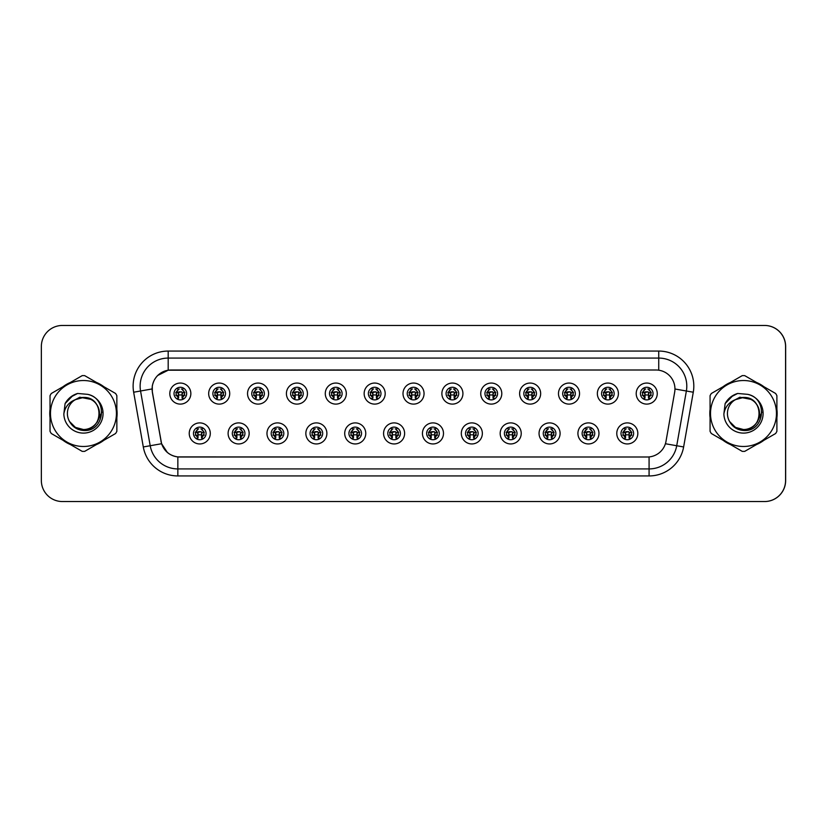 <?xml version="1.0" encoding="UTF-8"?>
<svg xmlns="http://www.w3.org/2000/svg" width="827" height="827" viewBox="0 0 827 827"><rect width="100%" height="100%" fill="white"/><g stroke="black" fill="none" stroke-linecap="round" stroke-linejoin="round"><path stroke-width="1.24" d="M249.154 433.42A10.524 10.524 0 0 1 238.631 443.944A10.524 10.524 0 0 1 228.107 433.42A10.524 10.524 0 0 1 238.631 422.897A10.524 10.524 0 0 1 249.154 433.42M232.315 433.42A6.316 6.316 0 0 0 238.631 439.737A6.316 6.316 0 0 0 244.947 433.42A6.316 6.316 0 0 0 238.631 427.114A6.316 6.316 0 0 0 232.315 433.42M288.023 433.42A10.524 10.524 0 0 1 277.5 443.944A10.524 10.524 0 0 1 266.976 433.42A10.524 10.524 0 0 1 277.5 422.897A10.524 10.524 0 0 1 288.023 433.42M271.184 433.42A6.316 6.316 0 0 0 277.5 439.737A6.316 6.316 0 0 0 283.816 433.42A6.316 6.316 0 0 0 277.5 427.114A6.316 6.316 0 0 0 271.184 433.42M326.892 433.42A10.524 10.524 0 0 1 316.369 443.944A10.524 10.524 0 0 1 305.845 433.42A10.524 10.524 0 0 1 316.369 422.897A10.524 10.524 0 0 1 326.892 433.42M310.053 433.42A6.316 6.316 0 0 0 316.369 439.737A6.316 6.316 0 0 0 322.685 433.42A6.316 6.316 0 0 0 316.369 427.114A6.316 6.316 0 0 0 310.053 433.42M365.761 433.42A10.524 10.524 0 0 1 355.238 443.944A10.524 10.524 0 0 1 344.714 433.42A10.524 10.524 0 0 1 355.238 422.897A10.524 10.524 0 0 1 365.761 433.42M348.922 433.42A6.316 6.316 0 0 0 355.238 439.737A6.316 6.316 0 0 0 361.544 433.42A6.316 6.316 0 0 0 355.238 427.114A6.316 6.316 0 0 0 348.922 433.42M404.62 433.42A10.524 10.524 0 0 1 394.097 443.944A10.524 10.524 0 0 1 383.573 433.42A10.524 10.524 0 0 1 394.097 422.897A10.524 10.524 0 0 1 404.62 433.42M387.791 433.42A6.316 6.316 0 0 0 394.097 439.737A6.316 6.316 0 0 0 400.413 433.42A6.316 6.316 0 0 0 394.097 427.114A6.316 6.316 0 0 0 387.791 433.42M443.489 433.42A10.524 10.524 0 0 1 432.966 443.944A10.524 10.524 0 0 1 422.442 433.42A10.524 10.524 0 0 1 432.966 422.897A10.524 10.524 0 0 1 443.489 433.42M426.66 433.42A6.316 6.316 0 0 0 432.966 439.737A6.316 6.316 0 0 0 439.282 433.42A6.316 6.316 0 0 0 432.966 427.114A6.316 6.316 0 0 0 426.66 433.42M482.358 433.42A10.524 10.524 0 0 1 471.835 443.944A10.524 10.524 0 0 1 461.311 433.42A10.524 10.524 0 0 1 471.835 422.897A10.524 10.524 0 0 1 482.358 433.42M465.518 433.42A6.316 6.316 0 0 0 471.835 439.737A6.316 6.316 0 0 0 478.151 433.42A6.316 6.316 0 0 0 471.835 427.114A6.316 6.316 0 0 0 465.518 433.42M521.227 433.42A10.524 10.524 0 0 1 510.704 443.944A10.524 10.524 0 0 1 500.18 433.42A10.524 10.524 0 0 1 510.704 422.897A10.524 10.524 0 0 1 521.227 433.42M504.387 433.42A6.316 6.316 0 0 0 510.704 439.737A6.316 6.316 0 0 0 517.02 433.42A6.316 6.316 0 0 0 510.704 427.114A6.316 6.316 0 0 0 504.387 433.42M560.096 433.42A10.524 10.524 0 0 1 549.573 443.944A10.524 10.524 0 0 1 539.049 433.42A10.524 10.524 0 0 1 549.573 422.897A10.524 10.524 0 0 1 560.096 433.42M543.256 433.42A6.316 6.316 0 0 0 549.573 439.737A6.316 6.316 0 0 0 555.889 433.42A6.316 6.316 0 0 0 549.573 427.114A6.316 6.316 0 0 0 543.256 433.42M598.965 433.42A10.524 10.524 0 0 1 588.442 443.944A10.524 10.524 0 0 1 577.918 433.42A10.524 10.524 0 0 1 588.442 422.897A10.524 10.524 0 0 1 598.965 433.42M582.125 433.42A6.316 6.316 0 0 0 588.442 439.737A6.316 6.316 0 0 0 594.747 433.42A6.316 6.316 0 0 0 588.442 427.114A6.316 6.316 0 0 0 582.125 433.42M637.824 433.42A10.524 10.524 0 0 1 627.3 443.944A10.524 10.524 0 0 1 616.777 433.42A10.524 10.524 0 0 1 627.3 422.897A10.524 10.524 0 0 1 637.824 433.42M620.994 433.42A6.316 6.316 0 0 0 627.3 439.737A6.316 6.316 0 0 0 633.616 433.42A6.316 6.316 0 0 0 627.3 427.114A6.316 6.316 0 0 0 620.994 433.42M210.285 433.42A10.524 10.524 0 0 1 199.762 443.944A10.524 10.524 0 0 1 189.238 433.42A10.524 10.524 0 0 1 199.762 422.897A10.524 10.524 0 0 1 210.285 433.42M193.456 433.42A6.316 6.316 0 0 0 199.762 439.737A6.316 6.316 0 0 0 206.078 433.42A6.316 6.316 0 0 0 199.762 427.114A6.316 6.316 0 0 0 193.456 433.42M229.72 393.58A10.524 10.524 0 0 1 219.196 404.103A10.524 10.524 0 0 1 208.673 393.58A10.524 10.524 0 0 1 219.196 383.056A10.524 10.524 0 0 1 229.72 393.58M212.88 393.58A6.316 6.316 0 0 0 219.196 399.886A6.316 6.316 0 0 0 225.513 393.58A6.316 6.316 0 0 0 219.196 387.263A6.316 6.316 0 0 0 212.88 393.58M268.589 393.58A10.524 10.524 0 0 1 258.065 404.103A10.524 10.524 0 0 1 247.542 393.58A10.524 10.524 0 0 1 258.065 383.056A10.524 10.524 0 0 1 268.589 393.58M251.749 393.58A6.316 6.316 0 0 0 258.065 399.886A6.316 6.316 0 0 0 264.382 393.58A6.316 6.316 0 0 0 258.065 387.263A6.316 6.316 0 0 0 251.749 393.58M307.458 393.58A10.524 10.524 0 0 1 296.934 404.103A10.524 10.524 0 0 1 286.411 393.58A10.524 10.524 0 0 1 296.934 383.056A10.524 10.524 0 0 1 307.458 393.58M290.618 393.58A6.316 6.316 0 0 0 296.934 399.886A6.316 6.316 0 0 0 303.251 393.58A6.316 6.316 0 0 0 296.934 387.263A6.316 6.316 0 0 0 290.618 393.58M346.327 393.58A10.524 10.524 0 0 1 335.803 404.103A10.524 10.524 0 0 1 325.28 393.58A10.524 10.524 0 0 1 335.803 383.056A10.524 10.524 0 0 1 346.327 393.58M329.487 393.58A6.316 6.316 0 0 0 335.803 399.886A6.316 6.316 0 0 0 342.12 393.58A6.316 6.316 0 0 0 335.803 387.263A6.316 6.316 0 0 0 329.487 393.58M385.196 393.58A10.524 10.524 0 0 1 374.672 404.103A10.524 10.524 0 0 1 364.149 393.58A10.524 10.524 0 0 1 374.672 383.056A10.524 10.524 0 0 1 385.196 393.58M368.356 393.58A6.316 6.316 0 0 0 374.672 399.886A6.316 6.316 0 0 0 380.978 393.58A6.316 6.316 0 0 0 374.672 387.263A6.316 6.316 0 0 0 368.356 393.58M424.055 393.58A10.524 10.524 0 0 1 413.531 404.103A10.524 10.524 0 0 1 403.007 393.58A10.524 10.524 0 0 1 413.531 383.056A10.524 10.524 0 0 1 424.055 393.58M407.225 393.58A6.316 6.316 0 0 0 413.531 399.886A6.316 6.316 0 0 0 419.847 393.58A6.316 6.316 0 0 0 413.531 387.263A6.316 6.316 0 0 0 407.225 393.58M462.924 393.58A10.524 10.524 0 0 1 452.4 404.103A10.524 10.524 0 0 1 441.876 393.58A10.524 10.524 0 0 1 452.4 383.056A10.524 10.524 0 0 1 462.924 393.58M446.084 393.58A6.316 6.316 0 0 0 452.4 399.886A6.316 6.316 0 0 0 458.716 393.58A6.316 6.316 0 0 0 452.4 387.263A6.316 6.316 0 0 0 446.084 393.58M501.793 393.58A10.524 10.524 0 0 1 491.269 404.103A10.524 10.524 0 0 1 480.745 393.58A10.524 10.524 0 0 1 491.269 383.056A10.524 10.524 0 0 1 501.793 393.58M484.953 393.58A6.316 6.316 0 0 0 491.269 399.886A6.316 6.316 0 0 0 497.585 393.58A6.316 6.316 0 0 0 491.269 387.263A6.316 6.316 0 0 0 484.953 393.58M540.662 393.58A10.524 10.524 0 0 1 530.138 404.103A10.524 10.524 0 0 1 519.614 393.58A10.524 10.524 0 0 1 530.138 383.056A10.524 10.524 0 0 1 540.662 393.58M523.822 393.58A6.316 6.316 0 0 0 530.138 399.886A6.316 6.316 0 0 0 536.454 393.58A6.316 6.316 0 0 0 530.138 387.263A6.316 6.316 0 0 0 523.822 393.58M579.531 393.58A10.524 10.524 0 0 1 569.007 404.103A10.524 10.524 0 0 1 558.483 393.58A10.524 10.524 0 0 1 569.007 383.056A10.524 10.524 0 0 1 579.531 393.58M562.691 393.58A6.316 6.316 0 0 0 569.007 399.886A6.316 6.316 0 0 0 575.323 393.58A6.316 6.316 0 0 0 569.007 387.263A6.316 6.316 0 0 0 562.691 393.58M618.4 393.58A10.524 10.524 0 0 1 607.876 404.103A10.524 10.524 0 0 1 597.352 393.58A10.524 10.524 0 0 1 607.876 383.056A10.524 10.524 0 0 1 618.4 393.58M601.56 393.58A6.316 6.316 0 0 0 607.876 399.886A6.316 6.316 0 0 0 614.182 393.58A6.316 6.316 0 0 0 607.876 387.263A6.316 6.316 0 0 0 601.56 393.58M657.258 393.58A10.524 10.524 0 0 1 646.735 404.103A10.524 10.524 0 0 1 636.211 393.58A10.524 10.524 0 0 1 646.735 383.056A10.524 10.524 0 0 1 657.258 393.58M640.429 393.58A6.316 6.316 0 0 0 646.735 399.886A6.316 6.316 0 0 0 653.051 393.58A6.316 6.316 0 0 0 646.735 387.263A6.316 6.316 0 0 0 640.429 393.58M190.851 393.58A10.524 10.524 0 0 1 180.327 404.103A10.524 10.524 0 0 1 169.804 393.58A10.524 10.524 0 0 1 180.327 383.056A10.524 10.524 0 0 1 190.851 393.58M174.021 393.58A6.316 6.316 0 0 0 180.327 399.886A6.316 6.316 0 0 0 186.644 393.58A6.316 6.316 0 0 0 180.327 387.263A6.316 6.316 0 0 0 174.021 393.58M152.127 388.948A18.938 18.938 0 0 0 152.416 392.236L161.079 441.349A18.938 18.938 0 0 0 179.728 457L647.345 457A18.938 18.938 0 0 0 665.993 441.349L674.656 392.236A18.938 18.938 0 0 0 655.997 370L171.075 370A18.938 18.938 0 0 0 152.127 388.948M673.395 501.544L764.603 501.544A21.047 21.047 0 0 0 785.65 480.497L785.65 346.503A21.047 21.047 0 0 0 764.603 325.456L673.395 325.456M49.765 413.5A33.68 33.68 0 0 0 50.033 417.697A33.68 33.68 0 0 1 50.033 409.303A33.68 33.68 0 0 0 49.765 413.5M63.1 440.336A33.68 33.68 0 0 0 70.378 444.533A33.68 33.68 0 0 1 63.1 440.336M96.511 444.533A33.68 33.68 0 0 0 103.788 440.336A33.68 33.68 0 0 1 96.511 444.533M116.855 417.697A33.68 33.68 0 0 0 116.855 409.303A33.68 33.68 0 0 1 116.855 417.697M709.814 413.5A33.68 33.68 0 0 0 710.073 417.697A33.68 33.68 0 0 1 710.073 409.303A33.68 33.68 0 0 0 709.814 413.5M723.139 440.336A33.68 33.68 0 0 0 730.417 444.533A33.68 33.68 0 0 1 723.139 440.336M756.55 444.533A33.68 33.68 0 0 0 763.828 440.336A33.68 33.68 0 0 1 756.55 444.533M776.894 417.697A33.68 33.68 0 0 0 776.894 409.303A33.68 33.68 0 0 1 776.894 417.697M647.272 457L177.846 456.907C169.793 455.77 164.377 451.377 161.585 443.727L152.344 392.236L152.271 386.137C154.091 377.36 159.394 372.057 168.191 370.207L655.925 370M157.647 375.51L168.191 370.207L168.191 358.081L658.737 358.081A28.066 28.066 0 0 1 686.369 391.016L676.724 445.732A28.066 28.066 0 0 1 649.081 468.919L177.846 468.919A28.066 28.066 0 0 1 150.204 445.732L140.559 391.016A28.066 28.066 0 0 1 168.191 358.081L168.191 351.062L658.737 351.062L658.737 370.196M179.655 457L177.846 456.907L177.846 475.938A35.075 35.075 0 0 1 143.298 446.952L133.654 392.225A35.075 35.075 0 0 1 168.191 351.062M167.374 452.472L161.585 443.727L143.298 446.952M161.12 441.938L161.007 441.349M133.654 392.225L152.054 388.948M103.788 386.664A33.68 33.68 0 0 0 96.511 382.467A33.68 33.68 0 0 1 103.788 386.664M70.378 382.467A33.68 33.68 0 0 0 63.1 386.664A33.68 33.68 0 0 1 70.378 382.467M763.828 386.664A33.68 33.68 0 0 0 756.55 382.467A33.68 33.68 0 0 1 763.828 386.664M730.417 382.467A33.68 33.68 0 0 0 723.139 386.664A33.68 33.68 0 0 1 730.417 382.467M785.578 346.503A21.047 21.047 0 0 0 764.53 325.456L62.397 325.456A21.047 21.047 0 0 0 41.35 346.503L41.35 480.497A21.047 21.047 0 0 0 62.397 501.544L764.53 501.544A21.047 21.047 0 0 0 785.578 480.497L785.578 346.503M178.229 397.218A4.207 4.207 0 0 1 178.229 389.93L177.309 388.339L178.229 389.93C175.376 392.608 175.376 395.037 178.229 397.218L177.309 398.821L178.229 397.218M184.897 392.494L182.385 392.753L182.085 395.575L184.897 395.316M182.436 389.93C185.196 392.36 185.196 394.789 182.436 397.218L183.356 398.821L182.436 397.218C185.238 394.252 185.238 391.822 182.436 389.93L183.356 388.339L182.436 389.93A4.207 4.207 0 0 1 182.436 397.218A4.207 4.207 0 0 0 182.436 389.93M183.17 399.214L182.085 398.138L182.085 392.525A0.703 0.703 0 0 0 181.382 391.822L179.283 391.822A0.703 0.703 0 0 0 178.58 392.525L178.58 398.138L177.702 398.138M182.963 398.138L182.085 398.138M177.495 399.214L178.58 398.138M181.382 389.01A3.504 3.504 0 0 1 182.798 389.31L181.382 389.01M177.867 389.31A3.504 3.504 0 0 1 179.283 389.01L177.867 389.31M182.085 395.575L182.085 392.525L181.382 391.822L178.58 392.525L178.58 395.575L178.281 392.753L175.748 392.494M175.769 395.316L178.58 395.575M176.409 392.174L178.673 392.174M178.58 394.975L182.085 394.975M182.385 392.753L184.659 392.515M176.006 392.515L178.281 392.753M197.663 437.07A4.207 4.207 0 0 1 197.663 429.782C194.81 432.459 194.81 434.888 197.663 437.07L196.743 438.661L197.663 437.07M204.321 432.345L201.819 432.604L201.519 435.426L204.321 435.167M201.871 429.782C204.631 432.211 204.631 434.64 201.871 437.07L202.791 438.661L201.871 437.07C204.672 434.092 204.672 431.663 201.871 429.782L202.791 428.179L201.871 429.782A4.207 4.207 0 0 1 201.871 437.07A4.207 4.207 0 0 0 201.871 429.782M202.605 439.065L201.519 437.99L201.519 432.376A0.703 0.703 0 0 0 200.816 431.673L198.718 431.673A0.703 0.703 0 0 0 198.015 432.376L198.015 437.99L197.136 437.99M202.398 437.99L201.519 437.99M196.929 439.065L198.015 437.99M200.816 428.862A3.504 3.504 0 0 1 202.233 429.161L200.816 428.862M197.302 429.161A3.504 3.504 0 0 1 198.718 428.862L197.302 429.161M201.519 435.426L201.519 432.376L200.816 431.673L198.015 432.376L198.015 435.426L197.705 432.604L195.172 432.345M195.203 435.167L198.015 435.426M196.743 428.179L197.663 429.782A4.207 4.207 0 0 0 195.554 433.42M195.834 432.025L198.108 432.025M198.015 434.826L201.519 434.826M201.819 432.604L204.083 432.366M195.441 432.366L197.705 432.604M99.467 412.921A16.033 16.033 0 0 0 75.35 399.648A16.033 16.033 0 0 0 83.444 429.533C104.14 430.536 104.14 396.464 83.444 397.467L75.35 399.648L83.444 397.467C104.14 396.464 104.14 430.536 83.444 429.533A16.033 16.033 0 0 0 99.478 413.5C98.527 403.762 93.182 398.407 83.444 397.467C104.14 396.464 104.14 430.536 83.444 429.533C104.14 430.536 104.14 396.464 83.444 397.467C104.14 396.464 104.14 430.536 83.444 429.533C104.14 430.536 104.14 396.464 83.444 397.467C104.14 396.464 104.14 430.536 83.444 429.533L75.422 427.394L69.592 421.584L75.422 427.394L83.444 429.533L75.422 427.394L69.592 421.584L75.422 427.394L83.444 429.533L75.422 427.394L69.592 421.584L75.422 427.394L83.444 429.533L75.422 427.394L69.592 421.584C72.611 427.001 77.231 429.957 83.444 430.474C104.895 432.273 108.244 398.087 87.559 394.334L77.614 393.466C72.073 395.172 67.897 398.552 65.075 403.607L63.844 413.924A19.6 19.6 0 0 0 83.444 433.1A19.6 19.6 0 0 0 87.559 394.334M83.444 446.477A32.977 32.977 0 0 0 116.421 413.5A32.977 32.977 0 0 0 83.444 380.523A32.977 32.977 0 0 0 50.468 413.5A32.977 32.977 0 0 0 83.444 446.477M83.444 451.387A37.887 37.887 0 0 0 84.685 451.366L115.615 433.503A37.887 37.887 0 0 0 116.855 431.353L116.855 395.647A37.887 37.887 0 0 0 115.615 393.497L84.685 375.634A37.887 37.887 0 0 0 82.204 375.634L51.274 393.497A37.887 37.887 0 0 0 50.033 395.647L50.033 431.353A37.887 37.887 0 0 0 51.274 433.503L82.204 451.366A37.887 37.887 0 0 0 83.444 451.387M63.844 413.924C65.013 406.998 68.848 402.242 75.35 399.648M77.5 393.507L73.014 395.43L65.095 403.566L73.014 395.43L77.5 393.507L73.014 395.43L65.075 403.607L73.014 395.43L77.5 393.507L73.014 395.43L65.095 403.566L73.014 395.43L77.5 393.507L73.014 395.43L65.075 403.607L73.014 395.43L77.614 393.466L70.398 397.218M101.845 412.177L97.059 422.411M91.125 399.42L79.785 397.208L69.757 402.914M759.517 412.921A16.033 16.033 0 0 0 735.399 399.648A16.033 16.033 0 0 0 743.483 429.533C764.179 430.536 764.179 396.464 743.483 397.467L735.399 399.648L743.483 397.467C764.179 396.464 764.179 430.536 743.483 429.533A16.033 16.033 0 0 0 759.527 413.5C758.576 403.762 753.221 398.407 743.483 397.467C764.179 396.464 764.179 430.536 743.483 429.533C764.179 430.536 764.179 396.464 743.483 397.467C764.179 396.464 764.179 430.536 743.483 429.533C764.179 430.536 764.179 396.464 743.483 397.467C764.179 396.464 764.179 430.536 743.483 429.533L735.461 427.394L729.631 421.584L735.461 427.394L743.483 429.533L735.461 427.394L729.631 421.584L735.461 427.394L743.483 429.533L735.461 427.394L729.631 421.584L735.461 427.394L743.483 429.533L735.461 427.394L729.631 421.584C732.65 427.001 737.27 429.957 743.483 430.474C764.934 432.273 768.283 398.087 747.598 394.334L737.653 393.466C732.112 395.172 727.936 398.552 725.124 403.607L723.883 413.924A19.6 19.6 0 0 0 743.483 433.1A19.6 19.6 0 0 0 747.598 394.334M743.483 446.477A32.977 32.977 0 0 0 776.46 413.5A32.977 32.977 0 0 0 743.483 380.523A32.977 32.977 0 0 0 710.507 413.5A32.977 32.977 0 0 0 743.483 446.477M743.483 451.387A37.887 37.887 0 0 0 744.724 451.366L775.654 433.503A37.887 37.887 0 0 0 776.894 431.353L776.894 395.647A37.887 37.887 0 0 0 775.654 393.497L744.724 375.634A37.887 37.887 0 0 0 742.243 375.634L711.313 393.497A37.887 37.887 0 0 0 710.073 395.647L710.073 431.353A37.887 37.887 0 0 0 711.313 433.503L742.243 451.366A37.887 37.887 0 0 0 743.483 451.387M723.883 413.924C725.052 406.998 728.887 402.242 735.399 399.648M737.539 393.507L733.053 395.43L725.145 403.566L733.053 395.43L737.539 393.507L733.053 395.43L725.124 403.607L733.053 395.43L737.539 393.507L733.053 395.43L725.145 403.566L733.053 395.43L737.539 393.507L733.053 395.43L725.124 403.607L733.053 395.43L737.653 393.466L730.448 397.218M761.884 412.177L757.108 422.411M751.164 399.42L739.834 397.208L729.796 402.914M217.098 397.218A4.207 4.207 0 0 1 217.098 389.93L216.178 388.339L217.098 389.93C214.245 392.608 214.245 395.037 217.098 397.218L216.178 398.821L217.098 397.218M223.755 392.494L221.254 392.753L220.954 395.575L223.755 395.316M221.305 389.93C224.065 392.36 224.065 394.789 221.305 397.218L222.225 398.821L221.305 397.218C224.096 394.252 224.096 391.822 221.305 389.93L222.225 388.339L221.305 389.93A4.207 4.207 0 0 1 221.305 397.218A4.207 4.207 0 0 0 221.305 389.93M222.039 399.214L220.954 398.138L220.954 392.525A0.703 0.703 0 0 0 220.251 391.822L218.142 391.822A0.703 0.703 0 0 0 217.449 392.525L217.449 398.138L216.571 398.138M221.832 398.138L220.954 398.138M216.364 399.214L217.449 398.138M220.251 389.01A3.504 3.504 0 0 1 221.657 389.31L220.251 389.01M216.736 389.31A3.504 3.504 0 0 1 218.142 389.01L216.736 389.31M220.954 395.575L220.954 392.525L220.251 391.822L217.449 392.525L217.449 395.575L217.139 392.753L214.606 392.494M214.638 395.316L217.449 395.575M215.268 392.174L217.542 392.174M217.449 394.975L220.954 394.975M221.254 392.753L223.517 392.515M214.875 392.515L217.139 392.753M255.956 397.218A4.207 4.207 0 0 1 255.956 389.93L255.036 388.339L255.956 389.93C253.114 392.608 253.114 395.037 255.956 397.218L255.036 398.821L255.956 397.218M262.624 392.494L260.123 392.753L259.823 395.575L262.624 395.316M260.174 389.93C262.924 392.36 262.924 394.789 260.174 397.218L261.094 398.821L260.174 397.218C262.965 394.252 262.965 391.822 260.174 389.93L261.094 388.339L260.174 389.93A4.207 4.207 0 0 1 260.174 397.218A4.207 4.207 0 0 0 260.174 389.93M260.898 399.214L259.823 398.138L259.823 392.525A0.703 0.703 0 0 0 259.12 391.822L257.011 391.822A0.703 0.703 0 0 0 256.308 392.525L256.308 398.138L255.429 398.138M260.701 398.138L259.823 398.138M255.233 399.214L256.308 398.138M259.12 389.01A3.504 3.504 0 0 1 260.526 389.31L259.12 389.01M255.605 389.31A3.504 3.504 0 0 1 257.011 389.01L255.605 389.31M259.823 395.575L259.823 392.525L259.12 391.822L256.308 392.525L256.308 395.575L256.008 392.753L253.475 392.494M253.507 395.316L256.308 395.575M254.137 392.174L256.411 392.174M256.308 394.975L259.823 394.975M260.123 392.753L262.386 392.515M253.744 392.515L256.008 392.753M294.825 397.218A4.207 4.207 0 0 1 294.825 389.93L293.905 388.339L294.825 389.93C291.972 392.608 291.972 395.037 294.825 397.218L293.905 398.821L294.825 397.218M301.493 392.494L298.992 392.753L298.692 395.575L301.493 395.316M299.043 389.93C301.793 392.36 301.793 394.789 299.043 397.218L299.963 398.821L299.043 397.218C301.834 394.252 301.834 391.822 299.043 389.93L299.963 388.339L299.043 389.93A4.207 4.207 0 0 1 299.043 397.218A4.207 4.207 0 0 0 299.043 389.93M299.767 399.214L298.692 398.138L298.692 392.525A0.703 0.703 0 0 0 297.989 391.822L295.88 391.822A0.703 0.703 0 0 0 295.177 392.525L295.177 398.138L294.298 398.138M299.57 398.138L298.692 398.138M294.102 399.214L295.177 398.138M297.989 389.01A3.504 3.504 0 0 1 299.395 389.31L297.989 389.01M294.474 389.31A3.504 3.504 0 0 1 295.88 389.01L294.474 389.31M298.692 395.575L298.692 392.525L297.989 391.822L295.177 392.525L295.177 395.575L294.877 392.753L292.344 392.494M292.376 395.316L295.177 395.575M293.006 392.174L295.27 392.174M295.177 394.975L298.692 394.975M298.992 392.753L301.255 392.515M292.613 392.515L294.877 392.753M333.695 397.218A4.207 4.207 0 0 1 333.695 389.93L332.774 388.339L333.695 389.93C330.841 392.608 330.841 395.037 333.695 397.218L332.774 398.821L333.695 397.218M340.362 392.494L337.861 392.753L337.55 395.575L340.362 395.316M337.902 389.93C340.662 392.36 340.662 394.789 337.902 397.218L338.822 398.821L337.902 397.218C340.703 394.252 340.703 391.822 337.902 389.93L338.822 388.339L337.902 389.93A4.207 4.207 0 0 1 337.902 397.218A4.207 4.207 0 0 0 337.902 389.93M338.636 399.214L337.55 398.138L337.55 392.525A0.703 0.703 0 0 0 336.858 391.822L334.749 391.822A0.703 0.703 0 0 0 334.046 392.525L334.046 398.138L333.167 398.138M338.429 398.138L337.55 398.138M332.961 399.214L334.046 398.138M336.858 389.01A3.504 3.504 0 0 1 338.264 389.31L336.858 389.01M333.343 389.31A3.504 3.504 0 0 1 334.749 389.01L333.343 389.31M337.55 395.575L337.55 392.525L336.858 391.822L334.046 392.525L334.046 395.575L333.746 392.753L331.213 392.494M331.245 395.316L334.046 395.575M331.875 392.174L334.139 392.174M334.046 394.975L337.55 394.975M337.861 392.753L340.124 392.515M331.482 392.515L333.746 392.753M236.532 437.07A4.207 4.207 0 0 1 236.532 429.782C233.679 432.459 233.679 434.888 236.532 437.07L235.602 438.661L236.532 437.07M243.19 432.345L240.688 432.604L240.388 435.426L243.19 435.167M240.74 429.782C243.5 432.211 243.5 434.64 240.74 437.07L241.66 438.661L240.74 437.07C243.531 434.092 243.531 431.663 240.74 429.782L241.66 428.179L240.74 429.782A4.207 4.207 0 0 1 240.74 437.07A4.207 4.207 0 0 0 240.74 429.782M241.463 439.065L240.388 437.99L240.388 432.376A0.703 0.703 0 0 0 239.685 431.673L237.576 431.673A0.703 0.703 0 0 0 236.884 432.376L236.884 437.99L235.995 437.99M241.267 437.99L240.388 437.99M235.798 439.065L236.884 437.99M239.685 428.862A3.504 3.504 0 0 1 241.091 429.161L239.685 428.862M236.171 429.161A3.504 3.504 0 0 1 237.576 428.862L236.171 429.161M240.388 435.426L240.388 432.376L239.685 431.673L236.884 432.376L236.884 435.426L236.574 432.604L234.041 432.345M234.072 435.167L236.884 435.426M235.602 428.179L236.532 429.782A4.207 4.207 0 0 0 234.423 433.42M234.703 432.025L236.977 432.025M236.884 434.826L240.388 434.826M240.688 432.604L242.952 432.366M234.31 432.366L236.574 432.604M275.391 437.07A4.207 4.207 0 0 1 275.391 429.782C272.548 432.459 272.548 434.888 275.391 437.07L274.471 438.661L275.391 437.07M282.059 432.345L279.557 432.604L279.257 435.426L282.059 435.167M279.609 429.782C282.358 432.211 282.358 434.64 279.609 437.07L280.529 438.661L279.609 437.07C282.4 434.092 282.4 431.663 279.609 429.782L280.529 428.179L279.609 429.782A4.207 4.207 0 0 1 279.609 437.07A4.207 4.207 0 0 0 279.609 429.782M280.332 439.065L279.257 437.99L279.257 432.376A0.703 0.703 0 0 0 278.554 431.673L276.445 431.673A0.703 0.703 0 0 0 275.742 432.376L275.742 437.99L274.864 437.99M280.136 437.99L279.257 437.99M274.667 439.065L275.742 437.99M278.554 428.862A3.504 3.504 0 0 1 279.96 429.161L278.554 428.862M275.04 429.161A3.504 3.504 0 0 1 276.445 428.862L275.04 429.161M279.257 435.426L279.257 432.376L278.554 431.673L275.742 432.376L275.742 435.426L275.443 432.604L272.91 432.345M272.941 435.167L275.742 435.426M274.471 428.179L275.391 429.782A4.207 4.207 0 0 0 273.292 433.42M273.572 432.025L275.846 432.025M275.742 434.826L279.257 434.826M279.557 432.604L281.821 432.366M273.179 432.366L275.443 432.604M314.26 437.07A4.207 4.207 0 0 1 314.26 429.782C311.407 432.459 311.407 434.888 314.26 437.07L313.34 438.661L314.26 437.07M320.928 432.345L318.426 432.604L318.116 435.426L320.928 435.167M318.467 429.782C321.227 432.211 321.227 434.64 318.467 437.07L319.398 438.661L318.467 437.07C321.269 434.092 321.269 431.663 318.467 429.782L319.398 428.179L318.467 429.782A4.207 4.207 0 0 1 318.467 437.07A4.207 4.207 0 0 0 318.467 429.782M319.201 439.065L318.116 437.99L318.116 432.376A0.703 0.703 0 0 0 317.423 431.673L315.314 431.673A0.703 0.703 0 0 0 314.611 432.376L314.611 437.99L313.733 437.99M319.005 437.99L318.116 437.99M313.536 439.065L314.611 437.99M317.423 428.862A3.504 3.504 0 0 1 318.829 429.161L317.423 428.862M313.909 429.161A3.504 3.504 0 0 1 315.314 428.862L313.909 429.161M318.116 435.426L318.116 432.376L317.423 431.673L314.611 432.376L314.611 435.426L314.312 432.604L311.779 432.345M311.81 435.167L314.611 435.426M313.34 428.179L314.26 429.782A4.207 4.207 0 0 0 312.161 433.42M312.441 432.025L314.705 432.025M314.611 434.826L318.116 434.826M318.426 432.604L320.69 432.366M312.048 432.366L314.312 432.604M372.563 397.218A4.207 4.207 0 0 1 372.563 389.93L371.643 388.339L372.563 389.93C369.71 392.608 369.71 395.037 372.563 397.218L371.643 398.821L372.563 397.218M379.231 392.494L376.719 392.753L376.419 395.575L379.231 395.316M377.691 388.339L376.771 389.93A4.207 4.207 0 0 1 376.771 397.218C379.572 394.252 379.572 391.822 376.771 389.93C379.531 392.36 379.531 394.789 376.771 397.218L377.691 398.821M377.505 399.214L376.419 398.138L376.419 392.525A0.703 0.703 0 0 0 375.716 391.822L373.618 391.822A0.703 0.703 0 0 0 372.915 392.525L372.915 398.138L372.036 398.138M377.298 398.138L376.419 398.138M371.83 399.214L372.915 398.138M375.716 389.01A3.504 3.504 0 0 1 377.133 389.31L375.716 389.01M372.202 389.31A3.504 3.504 0 0 1 373.618 389.01L372.202 389.31M376.419 395.575L376.419 392.525L375.716 391.822L372.915 392.525L372.915 395.575L372.615 392.753L370.082 392.494M370.103 395.316L372.915 395.575M370.744 392.174L373.008 392.174M372.915 394.975L376.419 394.975M376.719 392.753L378.993 392.515M370.351 392.515L372.615 392.753M411.433 397.218A4.207 4.207 0 0 1 411.433 389.93L410.512 388.339L411.433 389.93C408.579 392.608 408.579 395.037 411.433 397.218L410.512 398.821L411.433 397.218M418.1 392.494L415.588 392.753L415.288 395.575L418.1 395.316M415.64 389.93C418.4 392.36 418.4 394.789 415.64 397.218L416.56 398.821L415.64 397.218C418.441 394.252 418.441 391.822 415.64 389.93L416.56 388.339L415.64 389.93A4.207 4.207 0 0 1 415.64 397.218A4.207 4.207 0 0 0 415.64 389.93M416.374 399.214L415.288 398.138L415.288 392.525A0.703 0.703 0 0 0 414.585 391.822L412.487 391.822A0.703 0.703 0 0 0 411.784 392.525L411.784 398.138L410.905 398.138M416.167 398.138L415.288 398.138M410.699 399.214L411.784 398.138M414.585 389.01A3.504 3.504 0 0 1 416.002 389.31L414.585 389.01M411.071 389.31A3.504 3.504 0 0 1 412.487 389.01L411.071 389.31M415.288 395.575L415.288 392.525L414.585 391.822L411.784 392.525L411.784 395.575L411.484 392.753L408.941 392.494M408.972 395.316L411.784 395.575M409.613 392.174L411.877 392.174M411.784 394.975L415.288 394.975M415.588 392.753L417.852 392.515M409.21 392.515L411.484 392.753M450.301 397.218A4.207 4.207 0 0 1 450.301 389.93L449.381 388.339L450.301 389.93C447.448 392.608 447.448 395.037 450.301 397.218L449.381 398.821L450.301 397.218M456.959 392.494L454.457 392.753L454.157 395.575L456.959 395.316M454.509 389.93C457.269 392.36 457.269 394.789 454.509 397.218L455.429 398.821L454.509 397.218C457.3 394.252 457.3 391.822 454.509 389.93L455.429 388.339L454.509 389.93A4.207 4.207 0 0 1 454.509 397.218A4.207 4.207 0 0 0 454.509 389.93M455.243 399.214L454.157 398.138L454.157 392.525A0.703 0.703 0 0 0 453.454 391.822L451.346 391.822A0.703 0.703 0 0 0 450.653 392.525L450.653 398.138L449.774 398.138M455.036 398.138L454.157 398.138M449.568 399.214L450.653 398.138M453.454 389.01A3.504 3.504 0 0 1 454.86 389.31L453.454 389.01M449.94 389.31A3.504 3.504 0 0 1 451.346 389.01L449.94 389.31M454.157 395.575L454.157 392.525L453.454 391.822L450.653 392.525L450.653 395.575L450.343 392.753L447.81 392.494M447.841 395.316L450.653 395.575M448.472 392.174L450.746 392.174M450.653 394.975L454.157 394.975M454.457 392.753L456.721 392.515M448.079 392.515L450.343 392.753M353.129 437.07A4.207 4.207 0 0 1 353.129 429.782C350.276 432.459 350.276 434.888 353.129 437.07L352.209 438.661L353.129 437.07M359.797 432.345L357.295 432.604L356.985 435.426L359.797 435.167M358.256 428.179L357.336 429.782A4.207 4.207 0 0 1 357.336 437.07C360.138 434.092 360.138 431.663 357.336 429.782C360.096 432.211 360.096 434.64 357.336 437.07L358.256 438.661M358.07 439.065L356.985 437.99L356.985 432.376A0.703 0.703 0 0 0 356.282 431.673L354.183 431.673A0.703 0.703 0 0 0 353.48 432.376L353.48 437.99L352.602 437.99M357.864 437.99L356.985 437.99M352.395 439.065L353.48 437.99M356.282 428.862A3.504 3.504 0 0 1 357.698 429.161L356.282 428.862M352.767 429.161A3.504 3.504 0 0 1 354.183 428.862L352.767 429.161M356.985 435.426L356.985 432.376L356.282 431.673L353.48 432.376L353.48 435.426L353.181 432.604L350.648 432.345M350.679 435.167L353.48 435.426M352.209 428.179L353.129 429.782A4.207 4.207 0 0 0 351.02 433.42M351.31 432.025L353.574 432.025M353.48 434.826L356.985 434.826M357.295 432.604L359.559 432.366M350.917 432.366L353.181 432.604M391.998 437.07A4.207 4.207 0 0 1 391.998 429.782C389.145 432.459 389.145 434.888 391.998 437.07L391.078 438.661L391.998 437.07M398.666 432.345L396.154 432.604L395.854 435.426L398.666 435.167M396.205 429.782A4.207 4.207 0 0 1 396.205 437.07A4.207 4.207 0 0 0 396.205 429.782C398.965 432.211 398.965 434.64 396.205 437.07L397.125 438.661L396.205 437.07C399.007 434.092 399.007 431.663 396.205 429.782L397.125 428.179M396.939 439.065L395.854 437.99L395.854 432.376A0.703 0.703 0 0 0 395.151 431.673L393.052 431.673A0.703 0.703 0 0 0 392.349 432.376L392.349 437.99L391.471 437.99M396.733 437.99L395.854 437.99M391.264 439.065L392.349 437.99M395.151 428.862A3.504 3.504 0 0 1 396.567 429.161L395.151 428.862M391.636 429.161A3.504 3.504 0 0 1 393.052 428.862L391.636 429.161M395.854 435.426L395.854 432.376L395.151 431.673L392.349 432.376L392.349 435.426L392.05 432.604L389.517 432.345M389.538 435.167L392.349 435.426M391.078 428.179L391.998 429.782A4.207 4.207 0 0 0 389.889 433.42M390.179 432.025L392.443 432.025M392.349 434.826L395.854 434.826M396.154 432.604L398.428 432.366M389.775 432.366L392.05 432.604M430.867 437.07A4.207 4.207 0 0 1 430.867 429.782C428.014 432.459 428.014 434.888 430.867 437.07L429.947 438.661L430.867 437.07M437.524 432.345L435.023 432.604L434.723 435.426L437.524 435.167M435.074 429.782A4.207 4.207 0 0 1 435.074 437.07A4.207 4.207 0 0 0 435.074 429.782C437.834 432.211 437.834 434.64 435.074 437.07L435.994 438.661L435.074 437.07C437.865 434.092 437.865 431.663 435.074 429.782L435.994 428.179M435.808 439.065L434.723 437.99L434.723 432.376A0.703 0.703 0 0 0 434.02 431.673L431.921 431.673A0.703 0.703 0 0 0 431.218 432.376L431.218 437.99L430.34 437.99M435.602 437.99L434.723 437.99M430.133 439.065L431.218 437.99M434.02 428.862A3.504 3.504 0 0 1 435.426 429.161L434.02 428.862M430.505 429.161A3.504 3.504 0 0 1 431.921 428.862L430.505 429.161M434.723 435.426L434.723 432.376L434.02 431.673L431.218 432.376L431.218 435.426L430.908 432.604L428.376 432.345M428.407 435.167L431.218 435.426M429.947 428.179L430.867 429.782A4.207 4.207 0 0 0 428.758 433.42M429.037 432.025L431.312 432.025M431.218 434.826L434.723 434.826M435.023 432.604L437.287 432.366M428.644 432.366L430.908 432.604M489.16 397.218A4.207 4.207 0 0 1 489.16 389.93L488.24 388.339L489.16 389.93C486.317 392.608 486.317 395.037 489.16 397.218L488.24 398.821L489.16 397.218M495.828 392.494L493.326 392.753L493.026 395.575L495.828 395.316M494.298 388.339L493.378 389.93A4.207 4.207 0 0 1 493.378 397.218C496.169 394.252 496.169 391.822 493.378 389.93C496.128 392.36 496.128 394.789 493.378 397.218L494.298 398.821M494.101 399.214L493.026 398.138L493.026 392.525A0.703 0.703 0 0 0 492.323 391.822L490.215 391.822A0.703 0.703 0 0 0 489.512 392.525L489.512 398.138L488.633 398.138M493.905 398.138L493.026 398.138M488.437 399.214L489.512 398.138M492.323 389.01A3.504 3.504 0 0 1 493.729 389.31L492.323 389.01M488.809 389.31A3.504 3.504 0 0 1 490.215 389.01L488.809 389.31M493.026 395.575L493.026 392.525L492.323 391.822L489.512 392.525L489.512 395.575L489.212 392.753L486.679 392.494M486.71 395.316L489.512 395.575M487.341 392.174L489.615 392.174M489.512 394.975L493.026 394.975M493.326 392.753L495.59 392.515M486.948 392.515L489.212 392.753M528.029 397.218A4.207 4.207 0 0 1 528.029 389.93L527.109 388.339L528.029 389.93C525.176 392.608 525.176 395.037 528.029 397.218L527.109 398.821L528.029 397.218M534.697 392.494L532.195 392.753L531.895 395.575L534.697 395.316M532.237 389.93C534.997 392.36 534.997 394.789 532.237 397.218L533.167 398.821L532.237 397.218C535.038 394.252 535.038 391.822 532.237 389.93L533.167 388.339L532.237 389.93A4.207 4.207 0 0 1 532.237 397.218A4.207 4.207 0 0 0 532.237 389.93M532.97 399.214L531.895 398.138L531.895 392.525A0.703 0.703 0 0 0 531.192 391.822L529.084 391.822A0.703 0.703 0 0 0 528.381 392.525L528.381 398.138L527.502 398.138M532.774 398.138L531.895 398.138M527.306 399.214L528.381 398.138M531.192 389.01A3.504 3.504 0 0 1 532.598 389.31L531.192 389.01M527.678 389.31A3.504 3.504 0 0 1 529.084 389.01L527.678 389.31M531.895 395.575L531.895 392.525L531.192 391.822L528.381 392.525L528.381 395.575L528.081 392.753L525.548 392.494M525.579 395.316L528.381 395.575M526.21 392.174L528.474 392.174M528.381 394.975L531.895 394.975M532.195 392.753L534.459 392.515M525.817 392.515L528.081 392.753M566.898 397.218A4.207 4.207 0 0 1 566.898 389.93L565.978 388.339L566.898 389.93C564.045 392.608 564.045 395.037 566.898 397.218L565.844 399.048M573.566 392.494L571.064 392.753L570.754 395.575L573.566 395.316M571.106 389.93C573.866 392.36 573.866 394.789 571.106 397.218L572.026 398.821L571.106 397.218C573.907 394.252 573.907 391.822 571.106 389.93L572.026 388.339L571.106 389.93A4.207 4.207 0 0 1 571.106 397.218A4.207 4.207 0 0 0 571.106 389.93M571.839 399.214L570.754 398.138L570.754 392.525A0.703 0.703 0 0 0 570.051 391.822L567.953 391.822A0.703 0.703 0 0 0 567.25 392.525L567.25 398.138L566.371 398.138M571.633 398.138L570.754 398.138M566.164 399.214L567.25 398.138M570.051 389.01A3.504 3.504 0 0 1 571.467 389.31L570.051 389.01M566.547 389.31A3.504 3.504 0 0 1 567.953 389.01L566.547 389.31M570.754 395.575L570.754 392.525L570.051 391.822L567.25 392.525L567.25 395.575L566.95 392.753L564.417 392.494M564.448 395.316L567.25 395.575M565.079 392.174L567.343 392.174M567.25 394.975L570.754 394.975M571.064 392.753L573.328 392.515M564.686 392.515L566.95 392.753M605.767 397.218A4.207 4.207 0 0 1 605.767 389.93L604.847 388.339L605.767 389.93C602.914 392.608 602.914 395.037 605.767 397.218L604.847 398.821L605.767 397.218M612.435 392.494L609.923 392.753L609.623 395.575L612.435 395.316M609.975 389.93C612.735 392.36 612.735 394.789 609.975 397.218L610.895 398.821L609.975 397.218C612.776 394.252 612.776 391.822 609.975 389.93L610.895 388.339L609.975 389.93A4.207 4.207 0 0 1 609.975 397.218A4.207 4.207 0 0 0 609.975 389.93M610.708 399.214L609.623 398.138L609.623 392.525A0.703 0.703 0 0 0 608.92 391.822L606.822 391.822A0.703 0.703 0 0 0 606.119 392.525L606.119 398.138L605.24 398.138M610.502 398.138L609.623 398.138M605.033 399.214L606.119 398.138M608.92 389.01A3.504 3.504 0 0 1 610.336 389.31L608.92 389.01M605.405 389.31A3.504 3.504 0 0 1 606.822 389.01L605.405 389.31M609.623 395.575L609.623 392.525L608.92 391.822L606.119 392.525L606.119 395.575L605.819 392.753L603.286 392.494M603.307 395.316L606.119 395.575M603.948 392.174L606.212 392.174M606.119 394.975L609.623 394.975M609.923 392.753L612.197 392.515M603.545 392.515L605.819 392.753M644.636 397.218A4.207 4.207 0 0 1 644.636 389.93L643.716 388.339L644.636 389.93C641.783 392.608 641.783 395.037 644.636 397.218L643.716 398.821L644.636 397.218M651.294 392.494L648.792 392.753L648.492 395.575L651.294 395.316M648.844 389.93C651.604 392.36 651.604 394.789 648.844 397.218L649.764 398.821L648.844 397.218C651.645 394.252 651.645 391.822 648.844 389.93L649.764 388.339L648.844 389.93A4.207 4.207 0 0 1 648.844 397.218A4.207 4.207 0 0 0 648.844 389.93M649.577 399.214L648.492 398.138L648.492 392.525A0.703 0.703 0 0 0 647.789 391.822L645.691 391.822A0.703 0.703 0 0 0 644.988 392.525L644.988 398.138L644.109 398.138M649.371 398.138L648.492 398.138M643.902 399.214L644.988 398.138M647.789 389.01A3.504 3.504 0 0 1 649.205 389.31L647.789 389.01M644.274 389.31A3.504 3.504 0 0 1 645.691 389.01L644.274 389.31M648.492 395.575L648.492 392.525L647.789 391.822L644.988 392.525L644.988 395.575L644.678 392.753L642.145 392.494M642.176 395.316L644.988 395.575M642.806 392.174L645.081 392.174M644.988 394.975L648.492 394.975M648.792 392.753L651.056 392.515M642.414 392.515L644.678 392.753M469.736 437.07A4.207 4.207 0 0 1 469.736 429.782C466.883 432.459 466.883 434.888 469.736 437.07L468.806 438.661L469.736 437.07M476.393 432.345L473.892 432.604L473.592 435.426L476.393 435.167M474.863 428.179L473.943 429.782A4.207 4.207 0 0 1 473.943 437.07C476.734 434.092 476.734 431.663 473.943 429.782C476.693 432.211 476.693 434.64 473.943 437.07L474.863 438.661M474.667 439.065L473.592 437.99L473.592 432.376A0.703 0.703 0 0 0 472.889 431.673L470.78 431.673A0.703 0.703 0 0 0 470.077 432.376L470.077 437.99L469.198 437.99M474.471 437.99L473.592 437.99M469.002 439.065L470.077 437.99M472.889 428.862A3.504 3.504 0 0 1 474.295 429.161L472.889 428.862M469.374 429.161A3.504 3.504 0 0 1 470.78 428.862L469.374 429.161M473.592 435.426L473.592 432.376L472.889 431.673L470.077 432.376L470.077 435.426L469.777 432.604L467.245 432.345M467.276 435.167L470.077 435.426M468.806 428.179L469.736 429.782A4.207 4.207 0 0 0 467.627 433.42M467.906 432.025L470.181 432.025M470.077 434.826L473.592 434.826M473.892 432.604L476.156 432.366M467.513 432.366L469.777 432.604M508.595 437.07A4.207 4.207 0 0 1 508.595 429.782C505.752 432.459 505.752 434.888 508.595 437.07L507.675 438.661L508.595 437.07M515.262 432.345L512.761 432.604L512.461 435.426L515.262 435.167M512.812 429.782A4.207 4.207 0 0 1 512.812 437.07A4.207 4.207 0 0 0 512.812 429.782C515.562 432.211 515.562 434.64 512.812 437.07L513.732 438.661L512.812 437.07C515.603 434.092 515.603 431.663 512.812 429.782L513.732 428.179M513.536 439.065L512.461 437.99L512.461 432.376A0.703 0.703 0 0 0 511.758 431.673L509.649 431.673A0.703 0.703 0 0 0 508.946 432.376L508.946 437.99L508.067 437.99M513.34 437.99L512.461 437.99M507.871 439.065L508.946 437.99M511.758 428.862A3.504 3.504 0 0 1 513.164 429.161L511.758 428.862M508.243 429.161A3.504 3.504 0 0 1 509.649 428.862L508.243 429.161M512.461 435.426L512.461 432.376L511.758 431.673L508.946 432.376L508.946 435.426L508.646 432.604L506.114 432.345M506.145 435.167L508.946 435.426M507.675 428.179L508.595 429.782A4.207 4.207 0 0 0 506.496 433.42M506.775 432.025L509.039 432.025M508.946 434.826L512.461 434.826M512.761 432.604L515.025 432.366M506.382 432.366L508.646 432.604M547.464 437.07A4.207 4.207 0 0 1 547.464 429.782C544.611 432.459 544.611 434.888 547.464 437.07L546.544 438.661L547.464 437.07M554.131 432.345L551.63 432.604L551.32 435.426L554.131 435.167M551.671 429.782C554.431 432.211 554.431 434.64 551.671 437.07L552.591 438.661L551.671 437.07C554.472 434.092 554.472 431.663 551.671 429.782L552.591 428.179L551.671 429.782A4.207 4.207 0 0 1 551.671 437.07A4.207 4.207 0 0 0 551.671 429.782M552.405 439.065L551.32 437.99L551.32 432.376A0.703 0.703 0 0 0 550.627 431.673L548.518 431.673A0.703 0.703 0 0 0 547.815 432.376L547.815 437.99L546.936 437.99M552.198 437.99L551.32 437.99M546.74 439.065L547.815 437.99M550.627 428.862A3.504 3.504 0 0 1 552.033 429.161L550.627 428.862M547.112 429.161A3.504 3.504 0 0 1 548.518 428.862L547.112 429.161M551.32 435.426L551.32 432.376L550.627 431.673L547.815 432.376L547.815 435.426L547.515 432.604L544.983 432.345M545.014 435.167L547.815 435.426M546.544 428.179L547.464 429.782A4.207 4.207 0 0 0 545.365 433.42M545.644 432.025L547.908 432.025M547.815 434.826L551.32 434.826M551.63 432.604L553.894 432.366M545.251 432.366L547.515 432.604M586.333 437.07A4.207 4.207 0 0 1 586.333 429.782C583.48 432.459 583.48 434.888 586.333 437.07L585.413 438.661L586.333 437.07M593 432.345L590.488 432.604L590.189 435.426L593 435.167M591.46 428.179L590.54 429.782A4.207 4.207 0 0 1 590.54 437.07C593.341 434.092 593.341 431.663 590.54 429.782C593.3 432.211 593.3 434.64 590.54 437.07L591.46 438.661M591.274 439.065L590.189 437.99L590.189 432.376A0.703 0.703 0 0 0 589.486 431.673L587.387 431.673A0.703 0.703 0 0 0 586.684 432.376L586.684 437.99L585.805 437.99M591.067 437.99L590.189 437.99M585.599 439.065L586.684 437.99M589.486 428.862A3.504 3.504 0 0 1 590.902 429.161L589.486 428.862M585.971 429.161A3.504 3.504 0 0 1 587.387 428.862L585.971 429.161M590.189 435.426L590.189 432.376L589.486 431.673L586.684 432.376L586.684 435.426L586.384 432.604L583.852 432.345M583.872 435.167L586.684 435.426M585.413 428.179L586.333 429.782A4.207 4.207 0 0 0 584.224 433.42M584.513 432.025L586.777 432.025M586.684 434.826L590.189 434.826M590.488 432.604L592.763 432.366M584.12 432.366L586.384 432.604M625.202 437.07A4.207 4.207 0 0 1 625.202 429.782L624.282 428.179L625.202 429.782C622.349 432.459 622.349 434.888 625.202 437.07L624.282 438.661L625.202 437.07M631.869 432.345L629.357 432.604L629.058 435.426L631.869 435.167M629.409 429.782C632.169 432.211 632.169 434.64 629.409 437.07L630.329 438.661L629.409 437.07C632.21 434.092 632.21 431.663 629.409 429.782L630.329 428.179L629.409 429.782A4.207 4.207 0 0 1 629.409 437.07A4.207 4.207 0 0 0 629.409 429.782M630.143 439.065L629.058 437.99L629.058 432.376A0.703 0.703 0 0 0 628.355 431.673L626.256 431.673A0.703 0.703 0 0 0 625.553 432.376L625.553 437.99L624.674 437.99M629.936 437.99L629.058 437.99M624.468 439.065L625.553 437.99M628.355 428.862A3.504 3.504 0 0 1 629.771 429.161L628.355 428.862M624.84 429.161A3.504 3.504 0 0 1 626.256 428.862L624.84 429.161M629.058 435.426L629.058 432.376L628.355 431.673L625.553 432.376L625.553 435.426L625.253 432.604L622.721 432.345M622.741 435.167L625.553 435.426M623.382 432.025L625.646 432.025M625.553 434.826L629.058 434.826M629.357 432.604L631.632 432.366M622.979 432.366L625.253 432.604M658.737 351.062A35.075 35.075 0 0 1 693.284 392.225L683.629 446.952A35.075 35.075 0 0 1 649.081 475.938L177.846 475.938M140.559 391.016A28.066 28.066 0 0 1 140.135 386.137M649.081 456.917L649.081 475.938M665.404 443.737L683.629 446.952M674.946 389L693.284 392.225M176.12 393.58A4.207 4.207 0 0 1 178.229 389.93M214.989 393.58A4.207 4.207 0 0 1 217.098 389.93M253.858 393.58A4.207 4.207 0 0 1 255.956 389.93M292.727 393.58A4.207 4.207 0 0 1 294.825 389.93M331.596 393.58A4.207 4.207 0 0 1 333.695 389.93M370.455 393.58A4.207 4.207 0 0 1 372.563 389.93M376.771 389.93A4.207 4.207 0 0 1 376.771 397.218M409.324 393.58A4.207 4.207 0 0 1 411.433 389.93M448.193 393.58A4.207 4.207 0 0 1 450.301 389.93M357.336 429.782A4.207 4.207 0 0 1 357.336 437.07M487.062 393.58A4.207 4.207 0 0 1 489.16 389.93M493.378 389.93A4.207 4.207 0 0 1 493.378 397.218M525.931 393.58A4.207 4.207 0 0 1 528.029 389.93M564.789 393.58A4.207 4.207 0 0 1 566.898 389.93M603.658 393.58A4.207 4.207 0 0 1 605.767 389.93M642.527 393.58A4.207 4.207 0 0 1 644.636 389.93M473.943 429.782A4.207 4.207 0 0 1 473.943 437.07M590.54 429.782A4.207 4.207 0 0 1 590.54 437.07M623.093 433.42A4.207 4.207 0 0 1 625.202 429.782M182.798 393.073L182.085 392.525M177.877 393.063L178.58 392.525M202.233 432.924L201.519 432.376M197.312 432.914L198.015 432.376M221.667 393.073L220.954 392.525M216.746 393.063L217.449 392.525M260.526 393.073L259.823 392.525M255.615 393.063L256.308 392.525M299.395 393.073L298.692 392.525M294.484 393.063L295.177 392.525M338.264 393.073L337.55 392.525M333.353 393.063L334.046 392.525M241.102 432.924L240.388 432.376M236.181 432.914L236.884 432.376M279.96 432.924L279.257 432.376M275.05 432.914L275.742 432.376M318.829 432.924L318.116 432.376M313.919 432.914L314.611 432.376M377.133 393.073L376.419 392.525M372.212 393.063L372.915 392.525M416.002 393.073L415.288 392.525M411.081 393.063L411.784 392.525M454.871 393.073L454.157 392.525M449.95 393.063L450.653 392.525M357.698 432.924L356.985 432.376M352.778 432.914L353.48 432.376M396.567 432.924L395.854 432.376M391.647 432.914L392.349 432.376M435.436 432.924L434.723 432.376M430.516 432.914L431.218 432.376M493.729 393.073L493.026 392.525M488.819 393.063L489.512 392.525M532.598 393.073L531.895 392.525M527.688 393.063L528.381 392.525M571.467 393.073L570.754 392.525M566.547 393.063L567.25 392.525M610.336 393.073L609.623 392.525M605.416 393.063L606.119 392.525M649.205 393.073L648.492 392.525M644.285 393.063L644.988 392.525M474.305 432.924L473.592 432.376M469.385 432.914L470.077 432.376M513.164 432.924L512.461 432.376M508.254 432.914L508.946 432.376M552.033 432.924L551.32 432.376M547.123 432.914L547.815 432.376M590.902 432.924L590.189 432.376M585.981 432.914L586.684 432.376M629.771 432.924L629.058 432.376M624.85 432.914L625.553 432.376"/></g></svg>
